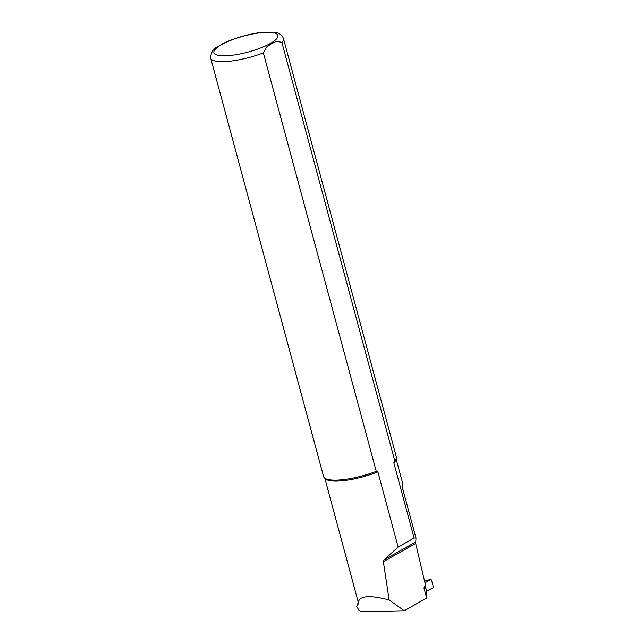<?xml version="1.0" encoding="UTF-8"?>
<svg xmlns="http://www.w3.org/2000/svg" width="644" height="644" viewBox="0 0 644 644"><rect width="100%" height="100%" fill="white"/><g stroke="black" fill="none" stroke-linecap="round" stroke-linejoin="round"><path stroke-width="0.97" d="M426.626 591.103L432.937 587.891L433.283 586.724L431.464 579.978L430.796 579.415L424.509 580.977M424.951 582.86L430.667 579.463M424.597 581.339L425.475 580.832M429.001 579.866L430.796 579.415M425.378 580.84L428.783 579.922M425.112 585.493L426.819 591.828L426.666 598.075L404.247 610.745L362.049 611.8L359.086 610.512L356.72 606.495L357.847 604.756M426.666 598.075L424.018 588.286L425.418 584.881L415.67 543.415L415.992 538.038L402.685 488.724L402.315 481.978L396.124 459.035M281.863 42.424A37.682 9.41 164.9 0 0 283.432 38.479L396.342 456.95A37.682 9.41 164.9 0 1 396.302 458.415L395.907 459.8A36.925 9.225 164.9 0 1 393.822 462.843L394.772 460.895L281.863 42.424L276.735 41.224L271.526 43.671L266.552 46.98L263.34 52.889L376.257 471.368L377.867 471.859L398.145 547.022L384.041 559.869L383.349 561.689L389.153 599.966L404.247 610.745M424.984 585.75L424.807 588.93M424.557 588.576A51.246 12.8 164.9 0 1 424.911 588.616L424.138 587.312M389.153 599.966C369.93 594.992 359.69 595.7 358.434 602.084L356.72 606.495M377.867 471.859A36.925 9.225 164.9 0 1 325.397 478.822L324.359 477.824A37.682 9.41 164.9 0 1 323.586 476.584L210.677 58.105A37.682 9.41 164.9 0 0 263.34 52.889M415.992 538.038L414.1 538.006L393.822 462.843M398.145 547.022L414.1 538.006M216.481 47.447L222.792 43.679M396.302 458.415A37.682 9.41 164.9 0 1 394.772 460.895M376.257 471.368A37.682 9.41 164.9 0 1 324.359 477.824M415.67 543.415L383.349 561.689M324.826 478.275L358 601.222A36.925 9.225 -15.1 0 0 358.434 602.084M270.351 43.454A33.158 8.283 164.9 0 1 215.684 54.547A33.158 8.283 164.9 0 1 251.691 34.188A33.158 8.283 164.9 0 1 270.351 43.454M415.573 542.047L384.041 559.869M424.13 587.586L424.098 588.938M424.501 580.936L425.402 580.832M358 601.222C358.257 603.307 358.144 604.595 357.67 605.102M283.432 38.479C282.08 35.09 279.512 33.126 275.721 32.578L264.249 32.2C253.664 32.812 234.344 37.473 221.125 44.557M217.704 46.601C213.204 48.654 210.862 52.486 210.677 58.105"/></g></svg>
